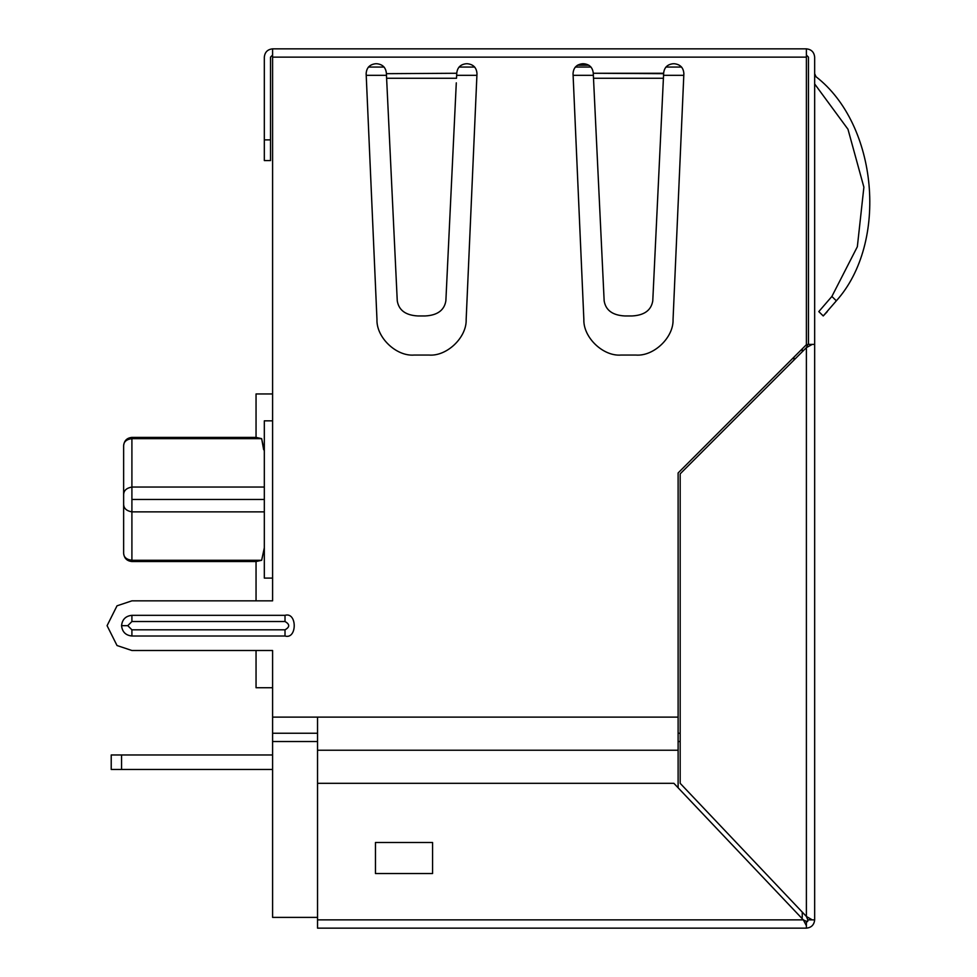 <?xml version="1.0" encoding="UTF-8"?>
<svg xmlns="http://www.w3.org/2000/svg" width="977" height="977" viewBox="0 0 977 977"><rect width="100%" height="100%" fill="white"/><g stroke="black" fill="none" stroke-linecap="round" stroke-linejoin="round"><path stroke-width="1.47" d="M256.047 437.403L256.047 393.951L256.047 437.403L131.907 437.403L131.907 438.649L261.653 438.649L256.047 437.403M256.047 687.735L256.047 650.499L256.047 687.735L272.595 687.735L256.047 687.735M261.653 560.285L256.047 561.531L256.047 600.843L256.047 561.531L261.653 560.285L131.907 560.285L131.907 561.531L131.907 560.285L261.653 560.285L264.327 547.792M264.327 451.142L261.653 438.649L131.907 438.649C126.46 439.332 123.7 441.751 123.639 445.878L123.639 494.716C123.7 490.588 126.46 488.036 131.907 487.047L131.907 499.467L264.327 499.467L131.907 499.467L131.907 511.875L264.327 511.875L131.907 511.875L131.907 560.285C126.46 559.589 123.7 557.183 123.639 553.043L123.639 445.878C123.7 441.751 126.46 439.332 131.907 438.649L131.907 487.047L264.327 487.047L131.907 487.047C126.46 488.036 123.7 490.588 123.639 494.716L123.639 553.043C123.7 557.183 126.46 559.589 131.907 560.285L131.907 511.875C126.46 510.898 123.7 508.333 123.639 504.205C123.7 508.333 126.46 510.898 131.907 511.875L131.907 437.403C126.912 437.916 124.152 440.676 123.639 445.671M272.595 917.391L272.595 717.118L272.595 733.251L317.537 733.251L272.595 733.251L272.595 917.391L317.537 917.391L272.595 917.391M272.595 578.091L272.595 600.843L272.595 578.091L272.595 600.843L272.595 578.091L264.327 578.091L272.595 578.091L272.595 75.327L272.595 420.843L264.327 420.843L264.327 578.091L264.327 420.843L272.595 420.843L272.595 600.843L131.907 600.843L272.595 600.843L131.907 600.843L117.02 605.813L107.079 625.671L117.02 645.528L131.907 650.499L117.02 645.528L107.079 625.671L117.02 605.813L131.907 600.843M368.427 67.059L384.083 67.059L368.427 67.059M459.031 67.059L474.688 67.059L459.031 67.059M575.331 67.059L590.987 67.059L575.331 67.059M665.935 67.059L681.592 67.059L665.935 67.059M802.251 917.391L800.969 917.391L802.251 917.391L802.251 912.103L802.251 917.391M802.251 348.85L802.251 351.769L802.251 348.85M793.971 360.049L793.971 357.118L793.971 360.049M683.802 75.327L663.554 75.327L683.802 75.327M593.369 75.327L573.108 75.327L593.369 75.327M476.91 75.327L456.65 75.327L476.91 75.327M386.465 75.327L366.216 75.327L386.465 75.327M678.111 733.251L680.175 733.251L678.111 733.251M680.175 741.531L678.111 741.531L680.175 741.531M317.537 741.531L272.595 741.531L317.537 741.531M261.653 438.649L263.619 449.542M272.595 393.951L256.047 393.951L272.595 393.951M131.907 615.327C125.667 615.986 122.223 619.43 121.563 625.671L127.767 625.671L131.907 621.531L131.907 615.327L131.907 621.531L127.767 625.671L131.907 629.811L285.015 629.811C289.925 627.051 289.925 624.291 285.015 621.531L131.907 621.531L285.015 621.531C289.925 624.291 289.925 627.051 285.015 629.811L131.907 629.811L127.767 625.671L121.563 625.671C122.223 631.911 125.667 635.355 131.907 636.015L131.907 629.811L131.907 636.015L285.015 636.015L285.015 629.811L285.015 636.015C297.289 639.691 297.289 611.651 285.015 615.327L285.015 621.531L285.015 615.327L131.907 615.327L285.015 615.327C297.289 611.651 297.289 639.691 285.015 636.015L131.907 636.015C125.667 635.355 122.223 631.911 121.563 625.671C122.223 619.43 125.667 615.986 131.907 615.327M818.799 311.602L823.232 315.95L836.349 300.818L823.232 315.95L818.799 311.602L831.879 296.446L836.349 300.818C888.643 242.626 877.932 124.58 816.027 76.743L814.659 73.678L816.027 76.743C877.932 124.58 888.643 242.626 836.349 300.818L831.879 296.446L857.342 246.741L863.888 187.181L847.975 129.257L814.659 83.949L847.975 129.257L863.888 187.181L857.342 246.741L831.879 296.446L818.799 311.602L831.879 296.446L857.342 246.741L863.888 187.181L847.975 129.257L814.659 83.949M823.232 315.95L827.238 311.712M386.391 73.678L386.391 73.263C385.781 67.523 382.618 64.348 376.878 63.749L375.644 63.749C369.721 64.421 366.546 67.731 366.143 73.678L376.963 319.455C376.243 337.419 396.247 356.556 414.163 355.054L428.964 355.054C446.88 356.556 466.872 337.419 466.163 319.455L476.984 73.678C476.581 67.731 473.405 64.421 467.482 63.749L466.249 63.749C460.509 64.348 457.346 67.523 456.735 73.263L386.391 73.678L386.611 78.27L456.515 78.27L456.735 73.678L456.515 78.27L386.611 78.27L397.26 300.855C398.811 310.283 405.724 315.315 417.985 315.962L425.142 315.962L417.985 315.962C405.724 315.315 398.811 310.283 397.26 300.855L386.391 73.678L456.735 73.263C457.346 67.523 460.509 64.348 466.249 63.749L467.482 63.749C473.405 64.421 476.581 67.731 476.984 73.678L466.163 319.455C466.872 337.419 446.88 356.556 428.964 355.054L414.163 355.054C396.247 356.556 376.243 337.419 376.963 319.455L366.143 73.678C366.546 67.731 369.721 64.421 375.644 63.749L376.878 63.749C382.618 64.348 385.781 67.523 386.391 73.263L386.391 73.678M446.086 296.471L445.866 300.855C444.303 310.283 437.391 315.327 425.142 315.962C437.391 315.327 444.303 310.283 445.866 300.855L456.296 82.85M397.041 296.471L397.26 300.855M624.877 315.962C612.628 315.327 605.716 310.283 604.152 300.855L593.283 73.678L604.152 300.855C605.716 310.283 612.628 315.327 624.877 315.962L632.034 315.962C644.295 315.315 651.207 310.283 652.77 300.855C651.207 310.283 644.295 315.315 632.034 315.962L624.877 315.962M652.978 296.471L663.188 82.85M603.945 296.471L604.152 300.855M663.627 73.678L652.77 300.855L663.407 78.27L593.503 78.27L663.407 78.27L663.627 73.678L593.283 73.263C592.685 67.523 589.51 64.348 583.77 63.749C589.51 64.348 592.685 67.523 593.283 73.263L663.627 73.263C664.238 67.523 667.401 64.348 673.141 63.749C667.401 64.348 664.238 67.523 663.627 73.263L663.627 73.678M621.054 355.054C603.139 356.556 583.147 337.419 583.855 319.455C583.147 337.419 603.139 356.556 621.054 355.054L635.856 355.054C653.784 356.556 673.776 337.419 673.055 319.455C673.776 337.419 653.784 356.556 635.856 355.054L621.054 355.054C603.139 356.556 583.147 337.419 583.855 319.455L573.035 73.678C573.438 67.731 576.613 64.421 582.536 63.749C576.613 64.421 573.438 67.731 573.035 73.678L583.855 319.455M674.374 63.749C680.297 64.421 683.473 67.731 683.876 73.678C683.473 67.731 680.297 64.421 674.374 63.749L673.141 63.749L674.374 63.749C680.297 64.421 683.473 67.731 683.876 73.678L673.055 319.455L683.876 73.678M583.77 63.749L582.536 63.749L583.77 63.749C589.51 64.348 592.685 67.523 593.283 73.263M814.659 57.13L814.659 919.87L807.845 919.87L812.241 919.87L806.391 916.463L680.175 783.322L680.175 473.845L806.391 347.629L680.175 473.845L680.175 783.322L806.391 916.463L807.845 919.87L806.391 916.463L806.391 347.629L812.241 344.405L807.845 344.405L806.391 347.629L807.845 344.405L814.659 344.405L812.241 344.405L806.391 347.629L806.391 916.463L812.241 919.87L814.659 919.87L814.659 57.13C814.134 52.135 811.374 49.375 806.391 48.85L806.391 57.13L272.595 57.13L272.595 420.843L272.595 57.13L806.391 57.13L806.391 344.71L678.111 472.978L678.111 717.118L317.537 717.118L317.537 750.226L317.537 717.118L272.595 717.118L272.595 650.499L131.907 650.499L272.595 650.499L272.595 717.118L678.111 717.118L678.111 750.226L317.537 750.226L317.537 783.322L673.886 783.322L803.326 919.87L673.886 783.322L317.537 783.322L317.537 919.87L803.326 919.87L806.391 925.732L806.391 921.335L803.326 919.87L806.391 921.335L805.475 920.957L806.391 921.335L806.391 925.732L803.326 919.87L317.537 919.87L317.537 750.226L678.111 750.226L678.111 472.978L806.391 344.71L806.391 48.85L272.595 48.85C267.613 49.375 264.852 52.135 264.327 57.13L264.327 160.57L270.531 160.57L264.327 160.57L264.327 139.882L270.531 139.882L264.327 139.882L264.327 57.13C264.852 52.135 267.613 49.375 272.595 48.85L272.595 57.13L272.595 48.85L806.391 48.85C811.374 49.375 814.134 52.135 814.659 57.13M375.461 873.536L432.567 873.536L375.461 873.536L375.461 842.492L432.567 842.492L432.567 873.536L432.567 842.492L375.461 842.492L375.461 873.536L375.461 842.492L432.567 842.492L432.567 873.536L375.461 873.536M678.111 787.792L678.111 750.226L678.111 787.792M317.537 928.15L317.537 919.87L317.537 928.15L806.391 928.15L806.391 925.732L806.391 928.15L317.537 928.15M807.698 921.47L806.733 921.909L807.698 921.47M806.391 921.946L808.455 919.87L806.391 921.946M806.391 928.15C811.374 927.625 814.134 924.865 814.659 919.87C814.134 924.865 811.374 927.625 806.391 928.15M270.531 160.57L270.531 57.13L272.595 55.054L270.531 57.13L270.531 160.57M588.826 65.203L577.48 65.203L588.826 65.203M506.807 48.85L508.358 48.85L506.807 48.85M131.907 650.499L272.595 650.499M673.055 319.455C673.776 337.419 653.784 356.556 635.856 355.054M573.035 73.678C573.438 67.731 576.613 64.421 582.536 63.749M663.627 73.263C664.238 67.523 667.401 64.348 673.141 63.749M376.878 63.749C382.618 64.348 385.781 67.523 386.391 73.263M456.735 73.263C457.346 67.523 460.509 64.348 466.249 63.749M467.482 63.749C473.405 64.421 476.581 67.731 476.984 73.678M466.163 319.455C466.872 337.419 446.88 356.556 428.964 355.054M414.163 355.054C396.247 356.556 376.243 337.419 376.963 319.455M366.143 73.678C366.546 67.731 369.721 64.421 375.644 63.749M806.391 55.054L808.455 57.13L808.455 344.405L808.455 57.13L806.391 55.054M111.219 769.461L111.219 754.977L272.595 754.977L121.563 754.977L121.563 769.461L111.219 769.461L272.595 769.461L121.563 769.461L121.563 754.977L111.219 754.977L111.219 769.461M256.047 561.531L131.907 561.531C126.912 561.006 124.152 558.258 123.639 553.263C124.152 558.258 126.912 561.006 131.907 561.531"/></g></svg>
